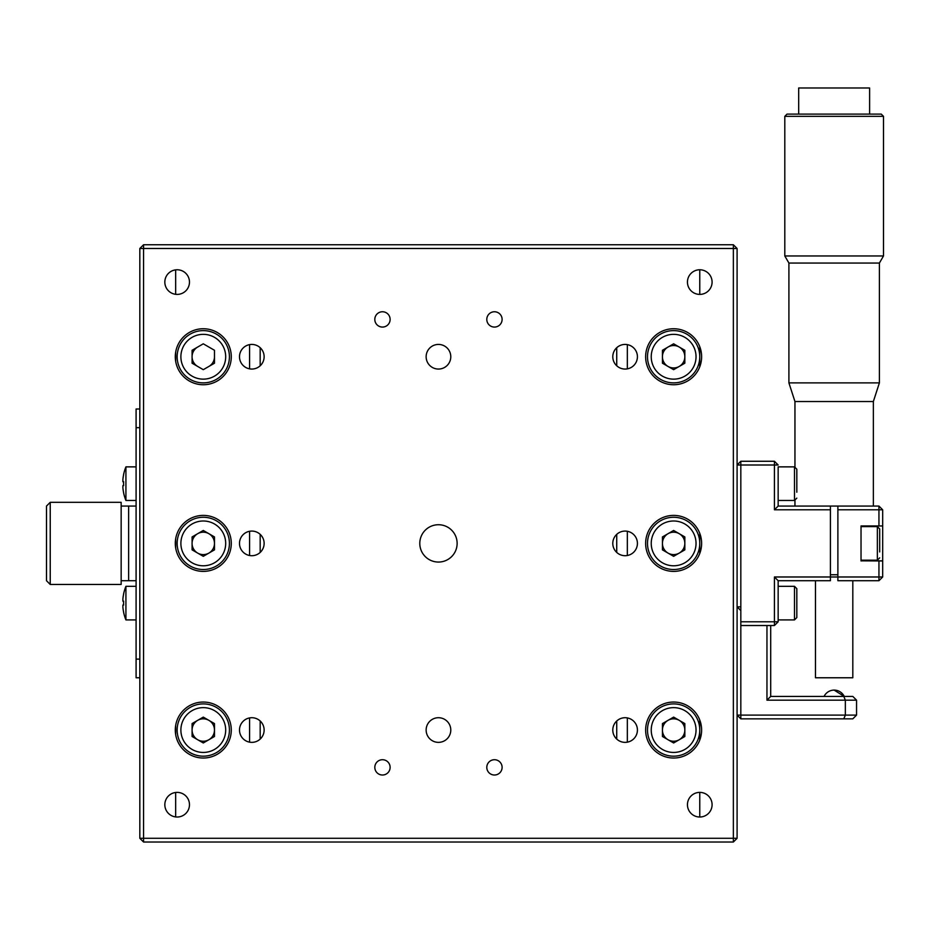 <?xml version="1.0" encoding="UTF-8"?>
<svg xmlns="http://www.w3.org/2000/svg" width="930" height="930" viewBox="0 0 930 930"><rect width="100%" height="100%" fill="white"/><g stroke="black" fill="none" stroke-linecap="round" stroke-linejoin="round"><path stroke-width="1.4" d="M438.46 344.425A12.322 12.322 0 0 0 426.138 356.748A12.322 12.322 0 0 0 438.46 369.059A12.322 12.322 0 0 0 450.783 356.748A12.322 12.322 0 0 0 438.46 344.425M438.46 524.729A18.67 18.67 0 0 0 419.79 543.387A18.67 18.67 0 0 0 438.46 562.057A18.67 18.67 0 0 0 457.13 543.387A18.67 18.67 0 0 0 438.46 524.729M494.458 327.069A7.649 7.649 0 0 1 486.797 319.42A7.649 7.649 0 0 1 494.458 311.759A7.649 7.649 0 0 1 502.107 319.42A7.649 7.649 0 0 1 494.458 327.069M382.463 327.069A7.649 7.649 0 0 1 374.813 319.42A7.649 7.649 0 0 1 382.463 311.759A7.649 7.649 0 0 1 390.123 319.42A7.649 7.649 0 0 1 382.463 327.069M382.463 775.015A7.649 7.649 0 0 1 374.813 767.366A7.649 7.649 0 0 1 382.463 759.717A7.649 7.649 0 0 1 390.123 767.366A7.649 7.649 0 0 1 382.463 775.015M494.458 775.015A7.649 7.649 0 0 1 486.797 767.366A7.649 7.649 0 0 1 494.458 759.717A7.649 7.649 0 0 1 502.107 767.366A7.649 7.649 0 0 1 494.458 775.015M177.153 269.77A12.322 12.322 0 0 0 164.831 282.081A12.322 12.322 0 0 0 177.153 294.403A12.322 12.322 0 0 0 189.476 282.081A12.322 12.322 0 0 0 177.153 269.77M699.767 269.77A12.322 12.322 0 0 0 687.444 282.081A12.322 12.322 0 0 0 699.767 294.403A12.322 12.322 0 0 0 712.089 282.081A12.322 12.322 0 0 0 699.767 269.77L699.767 294.403L699.767 269.77M699.767 792.383A12.322 12.322 0 0 0 687.444 804.694A12.322 12.322 0 0 0 699.767 817.017A12.322 12.322 0 0 0 712.089 804.694A12.322 12.322 0 0 0 699.767 792.383L699.767 817.017L699.767 792.383M625.111 344.425A12.322 12.322 0 0 0 612.789 356.748A12.322 12.322 0 0 0 625.111 369.059A12.322 12.322 0 0 0 637.422 356.748A12.322 12.322 0 0 0 625.111 344.425M625.111 717.716A12.322 12.322 0 0 0 612.789 730.038A12.322 12.322 0 0 0 625.111 742.361A12.322 12.322 0 0 0 637.422 730.038A12.322 12.322 0 0 0 625.111 717.716M625.111 531.077A12.322 12.322 0 0 0 612.789 543.387A12.322 12.322 0 0 0 625.111 555.71A12.322 12.322 0 0 0 637.422 543.387A12.322 12.322 0 0 0 625.111 531.077M251.809 344.425A12.322 12.322 0 0 0 239.498 356.748A12.322 12.322 0 0 0 251.809 369.059A12.322 12.322 0 0 0 264.132 356.748A12.322 12.322 0 0 0 251.809 344.425M251.809 717.716A12.322 12.322 0 0 0 239.498 730.038A12.322 12.322 0 0 0 251.809 742.361A12.322 12.322 0 0 0 264.132 730.038A12.322 12.322 0 0 0 251.809 717.716M251.809 531.077A12.322 12.322 0 0 0 239.498 543.387A12.322 12.322 0 0 0 251.809 555.71A12.322 12.322 0 0 0 264.132 543.387A12.322 12.322 0 0 0 251.809 531.077M177.153 792.383A12.322 12.322 0 0 0 164.831 804.694A12.322 12.322 0 0 0 177.153 817.017A12.322 12.322 0 0 0 189.476 804.694A12.322 12.322 0 0 0 177.153 792.383M438.46 717.716A12.322 12.322 0 0 0 426.138 730.038A12.322 12.322 0 0 0 438.46 742.361A12.322 12.322 0 0 0 450.783 730.038A12.322 12.322 0 0 0 438.46 717.716M203.286 702.045A27.993 27.993 0 0 0 175.293 730.038A27.993 27.993 0 0 0 203.286 758.031A27.993 27.993 0 0 0 231.279 730.038A27.993 27.993 0 0 0 203.286 702.045M673.634 702.045A27.993 27.993 0 0 0 645.641 730.038A27.993 27.993 0 0 0 673.634 758.031A27.993 27.993 0 0 0 701.627 730.038A27.993 27.993 0 0 0 673.634 702.045M203.286 515.394A27.993 27.993 0 0 0 175.293 543.387A27.993 27.993 0 0 0 203.286 571.392A27.993 27.993 0 0 0 231.279 543.387A27.993 27.993 0 0 0 203.286 515.394M673.634 515.394A27.993 27.993 0 0 0 645.641 543.387A27.993 27.993 0 0 0 673.634 571.392A27.993 27.993 0 0 0 701.627 543.387A27.993 27.993 0 0 0 673.634 515.394M203.286 328.743A27.993 27.993 0 0 0 175.293 356.748A27.993 27.993 0 0 0 203.286 384.741A27.993 27.993 0 0 0 231.279 356.748A27.993 27.993 0 0 0 203.286 328.743M673.634 328.743A27.993 27.993 0 0 0 645.641 356.748A27.993 27.993 0 0 0 673.634 384.741A27.993 27.993 0 0 0 701.627 356.748A27.993 27.993 0 0 0 673.634 328.743M699.767 346.692L699.767 366.792M699.767 533.343L699.767 553.443M699.767 719.983L699.767 740.094M737.095 838.29L733.363 838.29L733.363 248.484L737.095 248.484L737.095 838.29L733.363 842.022L143.557 842.022L143.557 838.29L733.363 838.29L733.363 842.022M143.557 244.753L733.363 244.753L733.363 248.484L143.557 248.484L143.557 838.29L139.826 838.29L139.826 248.484L143.557 248.484L143.557 244.753L139.826 248.484M733.363 244.753L737.095 248.484M175.665 816.924L175.665 792.465L175.665 816.924M175.665 294.31L175.665 269.863L175.665 294.31M175.665 734.595L175.665 725.481M175.665 547.944L175.665 538.83M175.665 361.305L175.665 352.191M139.826 838.29L143.557 842.022M260.179 739.071L260.179 721.006M260.179 552.432L260.179 534.355M260.179 365.781L260.179 347.704M249.577 742.152L249.577 717.925L249.577 742.152M249.577 555.501L249.577 531.274L249.577 555.501M249.577 368.861L249.577 344.635L249.577 368.861M616.73 347.704L616.73 365.781M616.73 534.355L616.73 552.432M616.73 721.006L616.73 739.071M627.343 344.635L627.343 368.861L627.343 344.635M627.343 531.274L627.343 555.501L627.343 531.274M627.343 717.925L627.343 742.152L627.343 717.925M121.156 506.06L128.631 506.06L128.631 580.715L128.631 506.06L136.094 506.06M121.156 580.715L136.094 580.715M50.232 502.328L46.5 506.06L46.5 580.715L50.232 584.459L121.156 584.459L121.156 502.328L50.232 502.328L50.232 584.459M139.826 677.772L136.094 677.772L136.094 409.002L139.826 409.002M136.094 427.672L139.826 427.672M136.094 659.114L139.826 659.114M136.094 466.872L125.922 466.872L125.922 500.468L136.094 500.468M125.922 466.872A44.791 44.791 0 0 0 123.597 474.509L123.644 474.533A44.756 44.756 0 0 0 122.888 479.485L122.888 481.728L123.644 481.728A42.559 36.851 90 0 0 123.597 483.67A42.559 36.851 90 0 0 123.644 485.611L122.888 485.611L122.888 487.843A44.756 44.756 0 0 0 123.644 492.807L123.597 492.819A44.791 44.791 0 0 0 125.922 500.468M123.644 485.611L122.888 485.611L123.644 485.611M123.644 481.728L122.888 481.728L123.644 481.728L122.888 481.728L122.888 479.485M136.094 586.319L125.922 586.319L125.922 619.915L136.094 619.915M125.922 586.319A44.791 44.791 0 0 0 123.597 593.956L123.644 593.979A44.756 44.756 0 0 0 122.888 598.943L122.888 601.175L123.644 601.175A42.559 36.851 90 0 0 123.597 603.117A42.559 36.851 90 0 0 123.644 605.058L122.888 605.058L122.888 607.302A44.756 44.756 0 0 0 123.644 612.254L123.597 612.277A44.791 44.791 0 0 0 125.922 619.915M122.888 605.058L123.644 605.058M122.888 601.175L123.644 601.175L122.888 601.175L122.888 598.943M203.286 330.615A26.133 26.133 0 0 1 229.419 356.748A26.133 26.133 0 0 1 203.286 382.881A26.133 26.133 0 0 1 177.153 356.748A26.133 26.133 0 0 1 203.286 330.615M214.481 350.285L214.481 363.212L203.286 369.675L192.092 363.212L192.092 350.285L203.286 343.809L214.481 350.285M197.683 347.041A11.195 11.195 0 0 0 197.683 366.443M208.89 366.443A11.195 11.195 0 0 0 214.481 356.748M668.031 366.443A11.195 11.195 0 0 0 684.829 356.748A11.195 11.195 0 0 0 668.031 347.041A11.195 11.195 0 0 0 668.031 366.443M673.634 330.615A26.133 26.133 0 0 1 699.767 356.748A26.133 26.133 0 0 1 673.634 382.881A26.133 26.133 0 0 1 647.501 356.748A26.133 26.133 0 0 1 673.634 330.615M673.634 343.809L684.829 350.285L684.829 363.212L673.634 369.675L662.439 363.212L662.439 350.285L673.634 343.809M197.683 553.094A11.195 11.195 0 0 0 214.481 543.387A11.195 11.195 0 0 0 197.683 533.692A11.195 11.195 0 0 0 197.683 553.094M203.286 517.266A26.133 26.133 0 0 1 229.419 543.387A26.133 26.133 0 0 1 203.286 569.52A26.133 26.133 0 0 1 177.153 543.387A26.133 26.133 0 0 1 203.286 517.266M203.286 530.46L214.481 536.924L214.481 549.863L203.286 556.326L192.092 549.863L192.092 536.924L203.286 530.46M197.683 739.734A11.195 11.195 0 0 0 214.481 730.038A11.195 11.195 0 0 0 197.683 720.343A11.195 11.195 0 0 0 197.683 739.734M203.286 703.905A26.133 26.133 0 0 1 229.419 730.038A26.133 26.133 0 0 1 203.286 756.171A26.133 26.133 0 0 1 177.153 730.038A26.133 26.133 0 0 1 203.286 703.905M203.286 742.965L192.092 736.502L192.092 723.575L203.286 717.111L214.481 723.575L214.481 736.502L203.286 742.965M673.634 554.594A11.195 11.195 0 0 1 662.439 543.387A11.195 11.195 0 0 1 673.634 532.193A11.195 11.195 0 0 1 684.829 543.387A11.195 11.195 0 0 1 673.634 554.594M673.634 517.266A26.133 26.133 0 0 1 699.767 543.387A26.133 26.133 0 0 1 673.634 569.52A26.133 26.133 0 0 1 647.501 543.387A26.133 26.133 0 0 1 673.634 517.266M673.634 556.326L662.439 549.863L662.439 536.924L673.634 530.46L684.829 536.924L684.829 549.863L673.634 556.326M668.031 739.734A11.195 11.195 0 0 0 684.829 730.038A11.195 11.195 0 0 0 668.031 720.343A11.195 11.195 0 0 0 668.031 739.734M673.634 703.905A26.133 26.133 0 0 1 699.767 730.038A26.133 26.133 0 0 1 673.634 756.171A26.133 26.133 0 0 1 647.501 730.038A26.133 26.133 0 0 1 673.634 703.905M673.634 742.965L662.439 736.502L662.439 723.575L673.634 717.111L684.829 723.575L684.829 736.502L673.634 742.965M834.152 690.106A11.195 11.195 0 0 1 844.242 696.442L834.152 690.106A11.195 11.195 0 0 0 824.061 696.442M830.42 506.06L830.42 509.791L774.423 509.791L778.154 506.06L878.943 506.06L878.943 509.791L882.675 509.791L882.675 525.95L878.943 525.95L878.943 509.791L837.884 509.791L837.884 506.06M794.952 466.918L794.952 401.539L873.351 401.539L879.396 382.881L879.396 263.062L788.907 263.062L784.804 255.959L883.5 255.959L883.5 116.343L784.804 116.343L787.036 114.099L881.256 114.099L883.5 116.343M794.952 401.539L788.907 382.881L879.396 382.881M798.684 114.099L798.684 87.978L869.608 87.978L869.608 114.099M837.884 509.791L837.884 576.984L882.675 576.984L878.943 580.715L837.884 580.715L837.884 576.984L830.42 576.984L830.42 580.715L778.154 580.715L778.154 621.786L774.423 625.518L740.826 625.518L740.826 715.112L737.095 715.112L740.826 718.844L740.826 715.112L856.553 715.112L852.81 718.844L740.826 718.844M830.42 574.752L837.884 574.752M815.482 580.715L815.482 677.772L852.81 677.772L852.81 580.715M878.943 580.715L878.943 560.941L882.675 560.941L882.675 525.95M882.675 576.984L882.675 560.837L861.029 560.837L861.029 560.186L877.362 560.186L877.362 526.589L879.687 528.926L879.687 551.943M877.362 526.589L861.029 526.589L861.029 525.95L878.943 525.95M740.826 461.268L740.826 465L737.095 465L740.826 461.268L774.423 461.268L778.154 465L740.826 465L740.826 625.518M740.826 621.786L774.423 621.786L774.423 625.518M778.154 621.786L774.423 621.786L774.423 576.984L830.42 576.984L830.42 509.791M778.154 580.715L774.423 576.984M774.423 509.791L774.423 461.268M778.154 490.075L778.154 466.872L794.487 466.872L794.487 500.468L778.154 500.468L778.154 490.075L778.154 506.06M861.029 560.837L878.943 560.941M861.029 525.95L861.029 560.941M878.943 506.06L882.675 509.791M737.095 606.848L740.826 606.848L737.095 606.848L740.826 610.58M770.691 625.518L770.691 696.442L852.81 696.442L856.553 700.174L856.553 715.112M843.801 718.844L845.347 715.112L845.347 700.174L766.959 700.174L766.959 625.518M856.553 700.174L845.347 700.174L843.801 696.442M766.959 700.174L770.691 696.442M796.824 588.655L796.824 617.578L794.487 619.915L794.487 586.319L796.824 588.655M794.487 619.915L778.154 619.915L778.154 586.319L794.487 586.319M796.824 606.407L796.824 599.827M796.824 597.862L796.824 594.572M794.487 466.872L796.824 469.197L796.824 492.214M796.824 486.96L796.824 475.114M879.687 534.843L879.687 528.926M203.286 379.138A22.401 22.401 0 0 0 225.688 356.748A22.401 22.401 0 0 0 203.286 334.347A22.401 22.401 0 0 0 180.885 356.748A22.401 22.401 0 0 0 203.286 379.138M673.634 379.138A22.401 22.401 0 0 0 696.035 356.748A22.401 22.401 0 0 0 673.634 334.347A22.401 22.401 0 0 0 651.233 356.748A22.401 22.401 0 0 0 673.634 379.138M203.286 565.789A22.401 22.401 0 0 0 225.688 543.387A22.401 22.401 0 0 0 203.286 520.998A22.401 22.401 0 0 0 180.885 543.387A22.401 22.401 0 0 0 203.286 565.789M203.286 752.44A22.401 22.401 0 0 0 225.688 730.038A22.401 22.401 0 0 0 203.286 707.637A22.401 22.401 0 0 0 180.885 730.038A22.401 22.401 0 0 0 203.286 752.44M673.634 565.789A22.401 22.401 0 0 0 696.035 543.387A22.401 22.401 0 0 0 673.634 520.998A22.401 22.401 0 0 0 651.233 543.387A22.401 22.401 0 0 0 673.634 565.789M673.634 752.44A22.401 22.401 0 0 0 696.035 730.038A22.401 22.401 0 0 0 673.634 707.637A22.401 22.401 0 0 0 651.233 730.038A22.401 22.401 0 0 0 673.634 752.44M873.351 506.06L873.351 401.539M784.804 255.959L784.804 116.343M879.396 263.062L883.5 255.959M788.907 382.881L788.907 263.062M794.952 506.06L794.952 500.421M794.487 500.468L796.824 498.131M877.362 560.186L879.687 557.861"/></g></svg>
